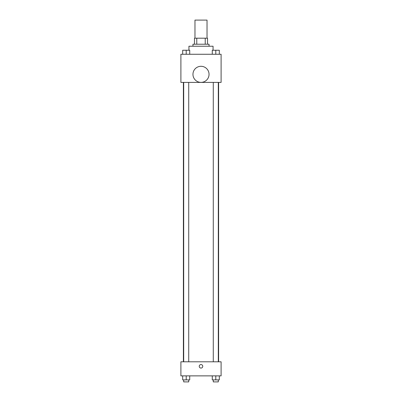 <?xml version="1.0" encoding="UTF-8"?>
<svg xmlns="http://www.w3.org/2000/svg" width="402" height="402" viewBox="0 0 402 402"><rect width="100%" height="100%" fill="white"/><g stroke="black" fill="none" stroke-linecap="round" stroke-linejoin="round"><path stroke-width="0.6" d="M207.03 38.19L207.03 20.1L194.97 20.1L194.97 38.19M196.769 44.22L196.769 38.19L194.467 38.19L194.467 44.22L194.467 38.19M196.769 38.19L207.532 38.19L207.532 44.22M205.231 44.22L205.231 38.19M192.96 46.23L192.96 44.22L209.04 44.22L209.04 46.23M213.06 50.25L213.06 46.23L188.94 46.23L188.94 50.25M180.9 54.27L221.1 54.27L221.1 82.41L180.9 82.41L180.9 54.27M201 82.38A8.04 8.04 0 0 1 194.035 70.32A8.04 8.04 0 0 1 207.965 70.32A8.04 8.04 0 0 1 201 82.38M180.9 361.8L221.1 361.8L221.1 375.87L180.9 375.87L180.9 361.8M201 368.076A1.759 1.759 0 0 1 199.477 365.438A1.759 1.759 0 0 1 202.523 365.438A1.759 1.759 0 0 1 201 368.076M212.276 375.87L212.276 379.89L219.311 379.89L219.311 375.87L219.311 379.89M215.794 379.89L215.794 375.87M218.306 379.89L218.306 381.9L213.281 381.9L213.281 379.89M182.689 375.87L182.689 379.89L189.724 379.89L189.724 375.87L189.724 379.89M186.206 379.89L186.206 375.87M188.719 379.89L188.719 381.9L183.694 381.9L183.694 379.89M212.276 54.27L212.276 50.25L219.311 50.25L219.311 54.27L219.311 50.25M215.794 54.27L215.794 50.25M218.306 50.25L213.281 50.25M182.689 54.27L182.689 50.25L189.724 50.25L189.724 54.27L189.724 50.25M186.206 54.27L186.206 50.25M188.719 50.25L183.694 50.25M218.608 361.8L218.608 82.41M183.392 361.8L183.392 82.41M213.281 82.41L213.281 361.8M218.306 82.41L218.306 361.8M188.719 361.8L188.719 82.41M183.694 361.8L183.694 82.41"/></g></svg>
